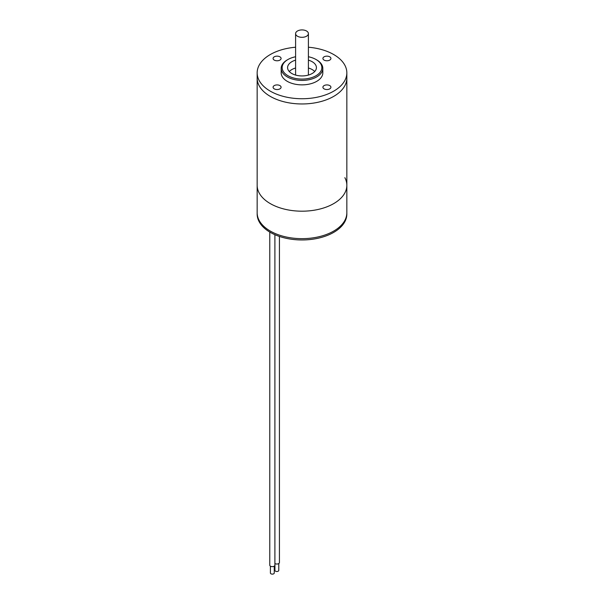<?xml version="1.0" encoding="UTF-8"?>
<svg xmlns="http://www.w3.org/2000/svg" width="604" height="604" viewBox="0 0 604 604"><rect width="100%" height="100%" fill="white"/><g stroke="black" fill="none" stroke-linecap="round" stroke-linejoin="round"><path stroke-width="0.91" d="M270.29 96.383A44.839 25.889 0 0 0 319.161 101.993A44.839 25.889 0 0 0 346.839 78.075A44.839 25.889 180 0 1 319.161 101.993A44.839 25.889 180 0 1 270.29 96.383A44.839 25.889 180 0 1 257.161 78.075A44.839 25.889 0 0 0 270.29 96.383M295.598 47.225A44.839 25.889 0 0 0 257.161 72.842L257.161 185.3A44.839 25.889 0 0 0 270.29 203.608A44.839 25.889 0 0 0 319.161 209.218A44.839 25.889 0 0 0 346.839 185.3A44.839 25.889 0 0 0 344.861 177.682M270.29 203.608A44.839 25.889 0 0 0 319.161 209.218A44.839 25.889 0 0 0 346.839 185.3L346.839 212.759A44.839 25.889 180 0 1 319.161 236.685A44.839 25.889 180 0 1 270.29 231.068A44.839 25.889 180 0 1 257.161 212.759A44.839 25.889 0 0 0 270.29 231.068A44.839 25.889 0 0 0 319.161 236.685A44.839 25.889 0 0 0 346.839 212.759L346.839 214.073A44.839 25.889 0 0 1 319.161 237.991A44.839 25.889 0 0 1 270.29 232.374A44.839 25.889 0 0 1 257.161 214.073L257.161 185.3A44.839 25.889 0 0 0 270.29 203.608M297.47 36.232A6.402 3.7 0 0 0 304.454 37.033A6.402 3.7 0 0 0 308.402 33.62A6.402 3.7 0 0 0 306.53 31A6.402 3.7 0 0 0 299.546 30.2A6.402 3.7 0 0 0 295.598 33.62A6.402 3.7 0 0 0 297.47 36.232M287.957 75.719A19.857 11.468 0 0 0 316.043 75.719A19.857 11.468 0 0 0 316.043 59.509L316.723 59.902A20.823 12.02 180 0 1 322.823 68.403A20.823 12.02 180 0 1 309.965 79.501A20.823 12.02 180 0 1 287.277 76.897A20.823 12.02 180 0 1 281.177 68.403A20.823 12.02 180 0 1 287.277 59.902L287.957 59.509A19.857 11.468 0 0 0 287.957 75.719M279.916 85.594A4.002 2.31 0 0 0 275.552 85.096A4.002 2.31 0 0 0 273.084 87.233A4.002 2.31 0 0 0 274.254 88.864A4.002 2.31 0 0 0 278.618 89.362A4.002 2.31 0 0 0 281.087 87.233A4.002 2.31 0 0 0 279.916 85.594M279.916 56.829A4.002 2.31 0 0 0 275.552 56.323A4.002 2.31 0 0 0 273.084 58.46A4.002 2.31 0 0 0 274.254 60.098A4.002 2.31 0 0 0 278.618 60.596A4.002 2.31 0 0 0 281.087 58.46A4.002 2.31 0 0 0 279.916 56.829M329.746 56.829A4.002 2.31 0 0 0 325.382 56.323A4.002 2.31 0 0 0 322.913 58.46A4.002 2.31 0 0 0 324.084 60.098A4.002 2.31 0 0 0 328.448 60.596A4.002 2.31 0 0 0 330.916 58.46A4.002 2.31 0 0 0 329.746 56.829M329.746 85.594A4.002 2.31 0 0 0 325.382 85.096A4.002 2.31 0 0 0 322.913 87.233A4.002 2.31 0 0 0 324.084 88.864A4.002 2.31 0 0 0 328.448 89.362A4.002 2.31 0 0 0 330.916 87.233A4.002 2.31 0 0 0 329.746 85.594M289.286 71.536A14.413 8.32 180 0 1 295.598 68.01M308.402 68.01A14.413 8.32 180 0 1 312.192 69.573A14.413 8.32 180 0 1 314.714 71.536M308.402 60.158A14.413 8.32 180 0 1 312.192 61.729A14.413 8.32 180 0 1 316.413 67.618A14.413 8.32 180 0 1 307.519 75.304A14.413 8.32 180 0 1 291.808 73.499A14.413 8.32 180 0 1 287.587 67.618A14.413 8.32 180 0 1 295.598 60.158M281.177 68.403L281.177 72.842A20.823 12.02 0 0 0 287.277 81.344A20.823 12.02 0 0 0 309.965 83.948A20.823 12.02 0 0 0 322.823 72.842L322.823 68.403M257.161 72.842A44.839 25.889 0 0 0 270.29 91.151A44.839 25.889 0 0 0 319.161 96.768A44.839 25.889 0 0 0 346.839 72.842A44.839 25.889 0 0 0 333.71 54.541A44.839 25.889 0 0 0 308.402 47.225M316.723 59.902L316.043 59.509A19.857 11.468 0 0 0 308.402 56.761M295.598 56.761A19.857 11.468 0 0 0 287.957 59.509M278.784 563.532L278.784 570.403A1.925 1.11 180 0 1 277.598 571.422A1.925 1.11 180 0 1 275.5 571.188A1.925 1.11 180 0 1 274.941 570.403L274.941 563.532M279.425 236.436L279.425 562.558A2.559 1.48 180 0 1 277.84 563.925A2.559 1.48 180 0 1 275.047 563.6A2.559 1.48 180 0 1 274.896 563.502M274.254 566.152L274.254 573.015A1.925 1.11 180 0 1 273.068 574.042A1.925 1.11 180 0 1 270.969 573.8A1.925 1.11 180 0 1 270.411 573.015L270.411 566.152M274.896 234.692L274.896 565.17A2.559 1.48 180 0 1 273.31 566.537A2.559 1.48 180 0 1 270.517 566.212A2.559 1.48 180 0 1 269.769 565.17L269.769 232.072M346.839 72.842L346.839 185.3M308.402 33.62L308.402 75.07M295.598 33.62L295.598 75.07"/></g></svg>
